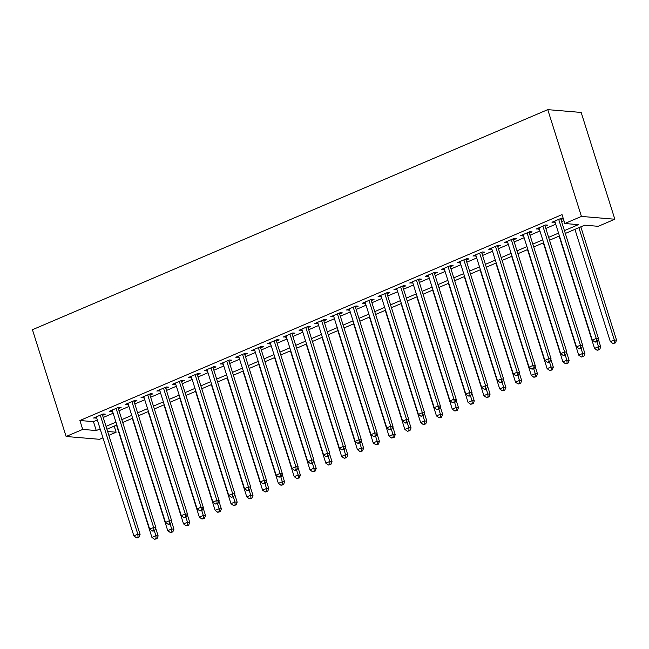 <?xml version="1.0" encoding="UTF-8"?>
<svg xmlns="http://www.w3.org/2000/svg" width="649" height="649" viewBox="0 0 649 649"><rect width="100%" height="100%" fill="white"/><g stroke="black" fill="none" stroke-linecap="round" stroke-linejoin="round"><path stroke-width="0.97" d="M114.2 426.117L116.122 432.218L108.845 435.325M102.956 437.84L99.524 439.3L66.117 436.493L32.45 329.716L547.764 109.64L581.171 112.447L614.838 219.232L598.24 226.314L584.7 225.179L565.328 233.453M102.542 415.344L105.308 414.159L103.053 413.973L93.57 418.021L96.652 417.859M118.353 408.594L121.12 407.41L118.856 407.223L109.373 411.271L112.464 411.109M134.156 401.845L136.923 400.66L134.668 400.474L125.184 404.522L128.267 404.359M149.968 395.087L152.734 393.911L150.471 393.716L140.987 397.772L144.078 397.602M165.771 388.337L168.537 387.161L166.282 386.966L156.798 391.023L159.881 390.852M181.582 381.588L184.348 380.403L182.085 380.217L172.602 384.265L175.692 384.103M197.385 374.838L200.152 373.654L197.896 373.467L188.413 377.515L191.496 377.353M213.197 368.088L215.963 366.904L213.699 366.717L204.216 370.766L207.307 370.603M229 361.339L231.766 360.154L229.511 359.968L220.027 364.016L223.11 363.854M244.811 354.589L247.577 353.405L245.322 353.218L235.83 357.266L238.921 357.104M260.614 347.832L263.38 346.655L261.125 346.461L251.642 350.517L254.724 350.346M276.425 341.082L279.192 339.906L276.936 339.711L267.445 343.767L270.536 343.597M292.228 334.332L294.995 333.156L292.74 332.961L283.256 337.009L286.339 336.847M308.04 327.583L310.806 326.398L308.551 326.212L299.059 330.26L302.15 330.098M323.843 320.833L326.609 319.649L324.354 319.462L314.87 323.51L317.953 323.348M339.654 314.084L342.421 312.899L340.165 312.713L330.674 316.761L333.764 316.598M355.457 307.334L358.224 306.15L355.968 305.963L346.485 310.011L349.568 309.849M371.269 300.576L374.035 299.4L371.78 299.205L362.288 303.261L365.379 303.091M387.072 293.827L389.838 292.65L387.583 292.456L378.099 296.512L381.182 296.342M402.883 287.077L405.649 285.901L403.394 285.706L393.902 289.754L396.993 289.592M418.686 280.327L421.452 279.143L419.197 278.956L409.714 283.005L412.796 282.842M434.497 273.578L437.264 272.393L435.008 272.207L425.517 276.255L428.608 276.093M450.301 266.828L453.067 265.644L450.812 265.457L441.328 269.505L444.411 269.343M466.112 260.079L468.878 258.894L466.623 258.708L457.131 262.756L460.222 262.594M481.915 253.329L484.681 252.145L482.426 251.958L472.943 256.006L476.025 255.844M497.726 246.571L500.493 245.395L498.237 245.2L488.754 249.257L491.837 249.086M513.529 239.822L516.296 238.645L514.04 238.451L504.557 242.507L507.648 242.337M529.341 233.072L532.107 231.888L529.852 231.701L520.368 235.749L523.451 235.587M545.144 226.323L547.91 225.138L545.655 224.952L536.171 229L539.262 228.837M564.435 230.606L578.381 224.651L564.833 223.507L562.034 214.616L79.908 420.511L93.456 421.647L97.326 419.992M103.215 417.477L113.137 413.243M119.027 410.728L128.94 406.493M134.83 403.978L144.751 399.743M150.641 397.229L160.554 392.986M166.444 390.471L176.366 386.236M182.255 383.721L192.169 379.487M198.059 376.972L207.98 372.737M213.87 370.222L223.783 365.987M229.673 363.472L239.595 359.238M245.484 356.723L255.398 352.488M261.287 349.973L271.209 345.73M277.099 343.216L287.012 338.981M292.902 336.466L302.823 332.231M308.713 329.716L318.627 325.482M324.516 322.967L334.438 318.732M340.327 316.217L350.241 311.982M356.131 309.468L366.052 305.233M371.942 302.718L381.855 298.483M387.745 295.968L397.667 291.726M403.556 289.211L413.47 284.976M419.359 282.461L429.281 278.226M435.171 275.711L445.084 271.477M450.974 268.962L460.895 264.727M466.785 262.212L476.699 257.978M482.588 255.463L492.51 251.228M498.4 248.713L508.313 244.47M514.203 241.955L524.124 237.721M530.014 235.206L539.927 230.971M545.817 228.456L555.739 224.221M561.628 221.707L563.957 220.717M563.21 218.348L561.466 218.202L551.983 222.25L555.065 222.088M560.955 219.573L563.283 218.575M66.117 436.493L82.715 429.411L96.255 430.547L100.133 428.892M79.908 420.511L82.715 429.411M564.833 223.507L581.431 216.425L547.764 109.64M107.637 431.504L116.122 432.218M559.438 235.968L549.525 240.203M543.635 242.718L533.713 246.953M527.824 249.467L517.91 253.702M512.02 256.217L502.099 260.452M496.209 262.967L486.296 267.201M480.406 269.716L470.484 273.959M464.595 276.474L454.681 280.709M448.792 283.224L438.87 287.458M432.98 289.973L423.067 294.208M417.177 296.723L407.256 300.958M401.366 303.472L391.452 307.707M385.563 310.222L375.641 314.457M369.752 316.972L359.838 321.214M353.948 323.729L344.027 327.964M338.137 330.479L328.224 334.714M322.334 337.229L312.412 341.463M306.523 343.978L296.609 348.213M290.72 350.728L280.798 354.962M274.908 357.477L264.995 361.712M259.105 364.227L249.184 368.47M243.294 370.977L233.38 375.219M227.491 377.734L217.569 381.969M211.679 384.484L201.766 388.719M195.876 391.233L185.955 395.468M180.065 397.983L170.152 402.218M164.262 404.733L154.34 408.967M148.451 411.482L138.537 415.717M132.647 418.232L122.726 422.475M116.836 424.99L106.923 429.224M614.838 219.232L581.431 216.425M106.022 426.377L115.944 422.142M121.834 419.627L131.747 415.392M137.637 412.878L147.558 408.635M153.448 406.12L163.361 401.885M169.251 399.37L179.173 395.136M185.062 392.621L194.976 388.386M200.865 385.871L210.787 381.636M216.677 379.121L226.59 374.887M232.48 372.372L242.402 368.137M248.291 365.622L258.205 361.379M264.094 358.865L274.016 354.63M279.906 352.115L289.819 347.88M295.709 345.365L305.63 341.131M311.52 338.616L321.433 334.381M327.323 331.866L337.245 327.631M343.134 325.117L353.048 320.882M358.938 318.367L368.859 314.132M374.749 311.617L384.662 307.375M390.552 304.86L400.474 300.625M406.363 298.11L416.277 293.875M422.166 291.36L432.088 287.126M437.978 284.611L447.891 280.376M453.781 277.861L463.702 273.627M469.592 271.112L479.506 266.877M485.395 264.362L495.317 260.119M501.206 257.604L511.12 253.37M517.01 250.855L526.931 246.62M532.821 244.105L542.734 239.87M548.624 237.356L558.546 233.121M93.456 421.647L96.255 430.547M553.913 221.423L554.238 222.445M538.11 228.172L538.427 229.194M522.299 234.922L522.623 235.944M506.496 241.679L506.812 242.694M490.685 248.429L491.009 249.443M474.881 255.179L475.198 256.193M459.07 261.928L459.395 262.942M443.267 268.678L443.583 269.692M427.456 275.427L427.78 276.45M411.653 282.177L411.969 283.199M395.841 288.935L396.166 289.949M380.038 295.684L380.355 296.698M364.227 302.434L364.551 303.448M348.424 309.184L348.74 310.198M332.613 315.933L332.937 316.947M316.809 322.683L317.126 323.705M300.998 329.432L301.323 330.455M285.195 336.19L285.511 337.204M269.384 342.94L269.708 343.954M253.581 349.689L253.897 350.703M237.769 356.439L238.094 357.453M221.966 363.189L222.282 364.203M206.155 369.938L206.479 370.96M190.352 376.688L190.668 377.71M174.54 383.437L174.865 384.459M158.737 390.195L159.054 391.209M142.926 396.945L143.251 397.959M127.123 403.694L127.439 404.708M111.312 410.444L111.636 411.458M95.508 417.193L95.825 418.207M558.7 219.378L596.236 338.445L592.286 340.133L554.749 221.074M560.631 218.559L598.492 338.632L596.236 338.445L596.455 341.317L594.873 341.991L595.782 342.072L597.364 341.39L596.455 341.317M597.364 341.39L598.492 338.632M592.286 340.133L594.873 341.991M574.933 229.348L610.344 341.65L614.295 339.962L616.55 340.149L580.823 226.834M614.514 342.834L612.932 343.508L615.414 342.907L614.514 342.834L614.295 339.962L578.884 227.661M612.932 343.508L610.344 341.65M616.55 340.149L615.414 342.907M542.889 226.136L580.425 345.195L576.474 346.882L538.938 227.823M544.827 225.308L582.688 345.382L580.425 345.195L580.652 348.067L579.07 348.74L579.971 348.821L581.553 348.148L580.652 348.067M581.553 348.148L582.688 345.382M576.474 346.882L579.07 348.74M527.085 232.886L564.622 351.945L560.671 353.632L523.135 234.573M529.016 232.058L566.877 352.131L564.622 351.945L564.841 354.816L563.259 355.498L565.75 354.898L564.841 354.816M565.75 354.898L566.877 352.131M560.671 353.632L563.259 355.498M511.274 239.635L548.811 358.694L544.86 360.382L507.323 241.323M513.213 238.808L551.074 358.881L548.811 358.694L549.038 361.574L547.456 362.247L548.356 362.32L549.938 361.647L549.038 361.574M549.938 361.647L551.074 358.881M544.86 360.382L547.456 362.247M495.471 246.385L533.007 365.444L529.057 367.131L491.512 248.072M497.402 245.557L535.263 365.63L533.007 365.444L533.227 368.324L531.645 368.997L532.553 369.07L534.127 368.397L533.227 368.324M534.127 368.397L535.263 365.63M529.057 367.131L531.645 368.997M559.13 236.098L594.533 348.399L598.483 346.712L600.739 346.899L598.289 339.127M598.711 349.584L597.129 350.257L599.611 349.665L598.711 349.584L598.483 346.712L596.877 341.601M597.129 350.257L594.533 348.399M600.739 346.899L599.611 349.665M543.318 242.848L578.73 355.149L582.68 353.462L584.936 353.648L582.486 345.876M582.899 356.333L581.317 357.015L583.8 356.415L582.899 356.333L582.68 353.462L581.066 348.351M581.317 357.015L578.73 355.149M584.936 353.648L583.8 356.415M527.515 249.605L562.918 361.899L566.869 360.211L569.124 360.398L566.674 352.626M567.096 363.091L565.514 363.764L567.997 363.164L567.096 363.091L566.869 360.211L565.263 355.1M565.514 363.764L562.918 361.899M569.124 360.398L567.997 363.164M511.704 256.355L547.115 368.648L551.066 366.961L553.321 367.147L550.871 359.376M551.285 369.841L549.703 370.514L552.185 369.914L551.285 369.841L551.066 366.961L549.452 361.85M549.703 370.514L547.115 368.648M553.321 367.147L552.185 369.914M479.66 253.134L517.196 372.193L513.245 373.881L475.709 254.822M481.599 252.307L519.46 372.388L517.196 372.193L517.423 375.073L515.841 375.747L518.324 375.146L517.423 375.073M518.324 375.146L519.46 372.388M513.245 373.881L515.841 375.747M495.901 263.105L531.304 375.398L535.255 373.71L537.51 373.905L535.06 366.125M535.474 376.59L533.9 377.264L536.382 376.663L535.474 376.59L535.255 373.71L533.648 368.608M533.9 377.264L531.304 375.398M537.51 373.905L536.382 376.663M463.857 259.884L501.393 378.943L497.442 380.63L459.898 261.571M465.787 259.056L503.648 379.138L501.393 378.943L501.612 381.823L500.03 382.496L500.939 382.577L502.513 381.896L501.612 381.823M502.513 381.896L503.648 379.138M497.442 380.63L500.03 382.496M480.09 269.854L515.501 382.147L519.451 380.46L521.707 380.655L519.257 372.875M519.671 383.34L518.089 384.013L520.571 383.413L519.671 383.34L519.451 380.46L517.837 375.357M518.089 384.013L515.501 382.147M521.707 380.655L520.571 383.413M448.045 266.634L485.582 385.693L481.631 387.388L444.094 268.321M449.984 265.806L487.845 385.887L485.582 385.693L485.809 388.573L484.227 389.246L485.127 389.327L486.709 388.646L485.809 388.573M486.709 388.646L487.845 385.887M481.631 387.388L484.227 389.246M464.286 276.604L499.689 388.905L503.64 387.21L505.896 387.404L503.446 379.624M503.859 390.09L502.285 390.763L504.768 390.163L503.859 390.09L503.64 387.21L502.034 382.107M502.285 390.763L499.689 388.905M505.896 387.404L504.768 390.163M432.242 273.391L469.779 392.45L465.828 394.138L428.283 275.079M434.173 272.564L472.034 392.637L469.779 392.45L469.998 395.322L468.416 395.995L469.324 396.077L470.898 395.403L469.998 395.322M470.898 395.403L472.034 392.637M465.828 394.138L468.416 395.995M448.475 283.353L483.886 395.655L487.837 393.967L490.092 394.154L487.642 386.382M488.056 396.839L486.474 397.512L488.957 396.92L488.056 396.839L487.837 393.967L486.223 388.856M486.474 397.512L483.886 395.655M490.092 394.154L488.957 396.92M416.431 280.141L453.967 399.2L450.017 400.887L412.48 281.828M418.37 279.313L456.231 399.386L453.967 399.2L454.195 402.072L452.613 402.753L455.095 402.153L454.195 402.072M455.095 402.153L456.231 399.386M450.017 400.887L452.613 402.753M432.672 290.103L468.075 402.404L472.026 400.717L474.281 400.904L471.831 393.132M472.245 403.589L470.671 404.27L473.153 403.67L472.245 403.589L472.026 400.717L470.42 395.606M470.671 404.27L468.075 402.404M474.281 400.904L473.153 403.67M400.628 286.89L438.164 405.95L434.213 407.637L396.669 288.578M402.558 286.063L440.42 406.136L438.164 405.95L438.383 408.821L436.801 409.503L439.284 408.902L438.383 408.821M439.284 408.902L440.42 406.136M434.213 407.637L436.801 409.503M416.861 296.861L452.272 409.154L456.223 407.467L458.478 407.653L456.028 399.881M456.442 410.346L454.86 411.02L457.342 410.419L456.442 410.346L456.223 407.467L454.608 402.356M454.86 411.02L452.272 409.154M458.478 407.653L457.342 410.419M384.816 293.64L422.353 412.699L418.402 414.387L380.866 295.327M386.755 292.813L424.616 412.886L422.353 412.699L422.58 415.579L420.998 416.252L423.481 415.652L422.58 415.579M423.481 415.652L424.616 412.886M418.402 414.387L420.998 416.252M401.058 303.61L436.461 415.904L440.411 414.216L442.667 414.403L440.217 406.631M440.63 417.096L439.057 417.769L441.539 417.169L440.63 417.096L440.411 414.216L438.805 409.105M439.057 417.769L436.461 415.904M442.667 414.403L441.539 417.169M369.013 300.39L406.55 419.449L402.599 421.136L365.054 302.077M370.944 299.562L408.805 419.643L406.55 419.449L406.769 422.329L405.187 423.002L406.096 423.075L407.669 422.402L406.769 422.329M407.669 422.402L408.805 419.643M402.599 421.136L405.187 423.002M385.246 310.36L420.657 422.653L424.608 420.966L426.864 421.16L424.414 413.381M424.827 423.846L423.245 424.519L425.728 423.919L424.827 423.846L424.608 420.966L422.994 415.863M423.245 424.519L420.657 422.653M426.864 421.16L425.728 423.919M369.443 317.11L404.846 429.403L408.797 427.715L411.052 427.91L408.602 420.13M409.016 430.595L407.442 431.269L409.925 430.668L409.016 430.595L408.797 427.715L407.191 422.613M407.442 431.269L404.846 429.403M411.052 427.91L409.925 430.668M353.632 323.859L389.043 436.152L392.994 434.465L395.249 434.66L392.799 426.88M393.213 437.345L391.631 438.018L394.113 437.418L393.213 437.345L392.994 434.465L391.379 429.362M391.631 438.018L389.043 436.152M395.249 434.66L394.113 437.418M353.202 307.139L390.739 426.198L386.788 427.886L349.251 308.827M355.141 306.312L393.002 426.393L390.739 426.198L390.966 429.078L389.384 429.752L391.866 429.151L390.966 429.078M391.866 429.151L393.002 426.393M386.788 427.886L389.384 429.752M337.399 313.889L374.935 432.948L370.985 434.635L333.44 315.576M339.33 313.061L377.191 433.143L374.935 432.948L375.154 435.828L373.573 436.501L374.481 436.582L376.055 435.901L375.154 435.828M376.055 435.901L377.191 433.143M370.985 434.635L373.573 436.501M321.588 320.647L359.124 439.706L355.173 441.393L317.637 322.334M323.526 319.819L361.388 439.892L359.124 439.706L359.351 442.577L357.769 443.251L358.67 443.332L360.252 442.659L359.351 442.577M360.252 442.659L361.388 439.892M355.173 441.393L357.769 443.251M337.829 330.609L373.232 442.91L377.183 441.223L379.438 441.409L376.988 433.637M377.402 444.094L375.828 444.768L378.31 444.176L377.402 444.094L377.183 441.223L375.576 436.112M375.828 444.768L373.232 442.91M379.438 441.409L378.31 444.176M305.784 327.396L343.321 446.455L339.37 448.143L301.826 329.084M307.715 326.569L345.576 446.642L343.321 446.455L343.54 449.327L341.958 450.008L344.441 449.408L343.54 449.327M344.441 449.408L345.576 446.642M339.37 448.143L341.958 450.008M322.018 337.358L357.429 449.66L361.379 447.972L363.635 448.159L361.185 440.387M361.598 450.844L360.017 451.526L362.499 450.925L361.598 450.844L361.379 447.972L359.765 442.861M360.017 451.526L357.429 449.66M363.635 448.159L362.499 450.925M289.973 334.146L327.51 453.205L323.559 454.892L286.022 335.833M291.912 333.318L329.773 453.391L327.51 453.205L327.737 456.077L326.155 456.758L328.637 456.158L327.737 456.077M328.637 456.158L329.773 453.391M323.559 454.892L326.155 456.758M306.214 344.116L341.617 456.409L345.568 454.722L347.823 454.908L345.373 447.137M345.787 457.594L344.213 458.275L346.696 457.675L345.787 457.594L345.568 454.722L343.962 449.611M344.213 458.275L341.617 456.409M347.823 454.908L346.696 457.675M274.17 340.895L311.707 459.954L307.756 461.642L270.211 342.583M276.101 340.068L313.962 460.141L311.707 459.954L311.926 462.834L310.344 463.508L311.252 463.581L312.826 462.907L311.926 462.834M312.826 462.907L313.962 460.141M307.756 461.642L310.344 463.508M290.403 350.866L325.814 463.159L329.765 461.471L332.02 461.658L329.57 453.886M329.984 464.351L328.402 465.025L330.885 464.424L329.984 464.351L329.765 461.471L328.151 456.361M328.402 465.025L325.814 463.159M332.02 461.658L330.885 464.424M258.359 347.645L295.895 466.704L291.945 468.391L254.408 349.332M260.298 346.817L298.159 466.891L295.895 466.704L296.122 469.584L294.541 470.257L295.441 470.33L297.023 469.657L296.122 469.584M297.023 469.657L298.159 466.891M291.945 468.391L294.541 470.257M274.6 357.615L310.003 469.908L313.954 468.221L316.209 468.408L313.759 460.636M314.173 471.101L312.599 471.774L315.081 471.174L314.173 471.101L313.954 468.221L312.347 463.11M312.599 471.774L310.003 469.908M316.209 468.408L315.081 471.174M242.556 354.395L280.092 473.454L276.141 475.141L238.597 356.082M244.486 353.567L282.347 473.648L280.092 473.454L280.311 476.334L278.729 477.007L279.638 477.08L281.212 476.407L280.311 476.334M281.212 476.407L282.347 473.648M276.141 475.141L278.729 477.007M258.789 364.365L294.2 476.658L298.151 474.971L300.406 475.165L297.956 467.385M298.37 477.851L296.788 478.524L299.27 477.924L298.37 477.851L298.151 474.971L296.536 469.868M296.788 478.524L294.2 476.658M300.406 475.165L299.27 477.924M226.744 361.144L264.281 480.203L260.33 481.891L222.794 362.832M228.683 360.317L266.544 480.398L264.281 480.203L264.508 483.083L262.926 483.756L263.827 483.838L265.409 483.156L264.508 483.083M265.409 483.156L266.544 480.398M260.33 481.891L262.926 483.756M242.986 371.114L278.389 483.408L282.339 481.72L284.595 481.915L282.145 474.135M282.558 484.6L280.985 485.274L283.467 484.673L282.558 484.6L282.339 481.72L280.733 476.617M280.985 485.274L278.389 483.408M284.595 481.915L283.467 484.673M210.941 367.894L248.478 486.961L244.527 488.648L206.982 369.589M212.872 367.074L250.733 487.148L248.478 486.961L248.697 489.833L247.115 490.506L248.023 490.587L249.597 489.906L248.697 489.833M249.597 489.906L250.733 487.148M244.527 488.648L247.115 490.506M227.174 377.864L262.585 490.165L266.536 488.478L268.791 488.665L266.341 480.885M266.755 491.35L265.173 492.023L267.656 491.423L266.755 491.35L266.536 488.478L264.922 483.367M265.173 492.023L262.585 490.165M268.791 488.665L267.656 491.423M195.13 374.651L232.667 493.711L228.716 495.398L191.179 376.339M197.069 373.824L234.93 493.897L232.667 493.711L232.894 496.582L231.312 497.256L233.794 496.663L232.894 496.582M233.794 496.663L234.93 493.897M228.716 495.398L231.312 497.256M179.319 381.401L216.863 500.46L212.913 502.148L175.368 383.088M181.258 380.574L219.119 500.647L216.863 500.46L217.082 503.332L215.5 504.013L217.983 503.413L217.082 503.332M217.983 503.413L219.119 500.647M212.913 502.148L215.5 504.013M163.516 388.151L201.052 507.21L197.101 508.897L159.565 389.838M165.454 387.323L203.315 507.396L201.052 507.21L201.279 510.09L199.697 510.763L200.598 510.836L202.18 510.163L201.279 510.09M202.18 510.163L203.315 507.396M197.101 508.897L199.697 510.763M211.371 384.614L246.774 496.915L250.725 495.228L252.98 495.414L250.53 487.642M250.944 498.099L249.37 498.773L251.853 498.181L250.944 498.099L250.725 495.228L249.119 490.117M249.37 498.773L246.774 496.915M252.98 495.414L251.853 498.181M195.56 391.363L230.971 503.665L234.922 501.977L237.177 502.164L234.727 494.392M235.141 504.849L233.559 505.53L236.041 504.93L235.141 504.849L234.922 501.977L233.307 496.866M233.559 505.53L230.971 503.665M237.177 502.164L236.041 504.93M179.757 398.121L215.16 510.414L219.111 508.727L221.366 508.913L218.916 501.142M219.33 511.607L217.756 512.28L220.238 511.68L219.33 511.607L219.111 508.727L217.504 503.616M217.756 512.28L215.16 510.414M221.366 508.913L220.238 511.68M147.704 394.9L185.249 513.959L181.298 515.647L143.754 396.588M149.643 394.073L187.504 514.146L185.249 513.959L185.468 516.839L183.886 517.513L184.795 517.586L186.368 516.912L185.468 516.839M186.368 516.912L187.504 514.146M181.298 515.647L183.886 517.513M163.946 404.871L199.348 517.164L203.307 515.476L205.563 515.663L203.113 507.891M203.526 518.356L201.944 519.03L204.427 518.429L203.526 518.356L203.307 515.476L201.693 510.365M201.944 519.03L199.348 517.164M205.563 515.663L204.427 518.429M131.901 401.65L169.438 520.709L165.487 522.396L127.95 403.337M133.84 400.822L171.701 520.904L169.438 520.709L169.665 523.589L168.083 524.262L168.983 524.335L170.565 523.662L169.665 523.589M170.565 523.662L171.701 520.904M165.487 522.396L168.083 524.262M148.142 411.62L183.545 523.913L187.496 522.226L189.751 522.421L187.301 514.641M187.715 525.106L186.141 525.779L188.624 525.179L187.715 525.106L187.496 522.226L185.89 517.123M186.141 525.779L183.545 523.913M189.751 522.421L188.624 525.179M116.09 408.399L153.635 527.459L149.684 529.146L112.139 410.087M118.029 407.572L155.89 527.653L153.635 527.459L153.854 530.338L152.272 531.012L153.172 531.093L154.754 530.411L153.854 530.338M154.754 530.411L155.89 527.653M149.684 529.146L152.272 531.012M132.331 418.37L167.734 530.663L171.693 528.976L173.948 529.17L171.498 521.39M171.912 531.856L170.33 532.529L172.812 531.929L171.912 531.856L171.693 528.976L170.079 523.873M170.33 532.529L167.734 530.663M173.948 529.17L172.812 531.929M100.287 415.149L137.823 534.208L133.872 535.904L96.336 416.836M102.226 414.322L140.087 534.403L137.823 534.208L138.05 537.088L136.468 537.761L137.369 537.843L138.951 537.161L138.05 537.088M138.951 537.161L140.087 534.403M133.872 535.904L136.468 537.761M116.52 425.119L151.931 537.421L155.882 535.725L158.137 535.92L155.687 528.14M156.101 538.605L154.519 539.278L157.009 538.678L156.101 538.605L155.882 535.725L154.275 530.622M154.519 539.278L151.931 537.421M158.137 535.92L157.009 538.678"/></g></svg>
